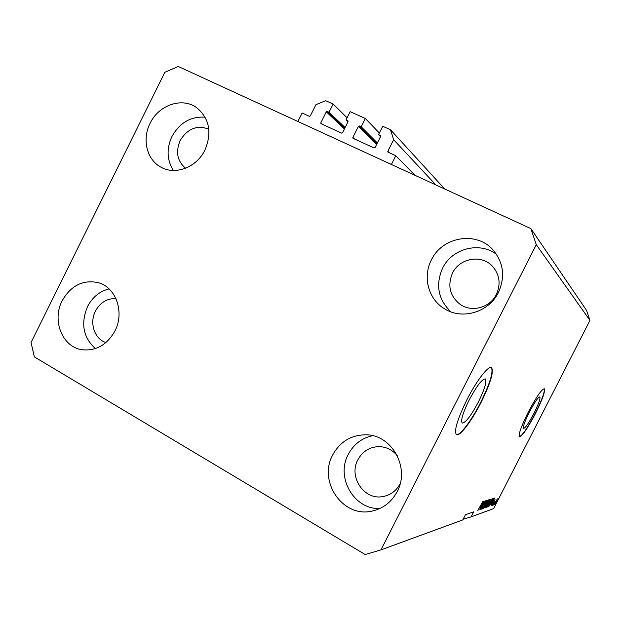 <?xml version="1.0" encoding="UTF-8"?>
<svg xmlns="http://www.w3.org/2000/svg" width="621" height="621" viewBox="0 0 621 621"><rect width="100%" height="100%" fill="white"/><g stroke="black" fill="none" stroke-linecap="round" stroke-linejoin="round"><path stroke-width="0.93" d="M379.338 133.026L365.365 118.487L361.205 126.785L359.412 125.978L358.418 126.374L352.875 137.42L352.992 138.281L374.067 147.953L375.068 147.557L380.665 136.426L380.564 135.58L378.546 134.617L382.738 126.273L390.508 129.75L393.636 139.717L387.838 151.245L387.946 152.098L395.802 155.731L415.007 175.339M395.802 155.731L391.401 164.48L297.901 121.483L302.14 113.006L309.351 116.298L310.321 115.902L315.942 104.67L325.676 100.695L333.143 104.041L347.069 117.765M393.636 139.717L435.919 184.957M390.508 129.75L444.714 189.001M378.546 134.617L380.541 136.674M361.205 126.785L377.374 142.97M365.365 118.487L350.135 111.656L345.99 119.915L347.985 121.856M333.143 104.041L329.029 112.254L327.283 111.462L326.304 111.858L320.832 122.787L320.956 123.657L341.558 133.096L342.544 132.708L348.063 121.693L347.954 120.847L345.99 119.915M329.029 112.254L345.129 127.546M469.134 400.064C462.769 413.144 460.487 420.813 462.28 423.072C465.703 422.746 471.075 415.697 478.411 401.934C484.745 389.01 487.027 381.325 485.265 378.895C481.974 379.074 476.602 386.13 469.134 400.064M529.325 412.212C524.667 421.62 522.735 427.038 523.534 428.467C525.397 428.009 528.898 422.909 534.044 413.159C538.679 403.836 540.612 398.41 539.843 396.889C538.042 397.261 534.534 402.369 529.325 412.212M528.285 412.08C521.198 426.41 518.263 434.646 519.482 436.78C522.339 436.058 527.664 428.304 535.465 413.524C542.498 399.373 545.432 391.129 544.283 388.785C541.566 389.32 536.233 397.083 528.285 412.08M519.358 436.687C522.346 435.577 527.633 427.815 535.224 413.4C542.04 399.722 545.021 391.509 544.167 388.746M466.922 399.73C457.227 419.672 453.757 431.331 456.497 434.692C459.858 436.726 471.797 420.828 481.011 402.563C490.621 382.971 494.099 371.288 491.444 367.523C488.347 365.42 476.47 380.789 466.922 399.73M456.295 434.568C459.812 436.19 471.595 420.425 480.685 402.392C490.07 383.312 493.61 371.668 491.312 367.469M452.492 273.085C447.26 285.691 449.86 296.147 460.27 304.469C471.789 312.666 490.031 307.705 496.373 294.439C501.062 283.805 499.641 274.288 492.119 265.904C481.058 254.191 459.408 258.266 452.492 273.085M208.827 129.191C197.074 124.759 187.511 128.555 180.144 140.563C175.44 151.889 177.257 161.118 185.578 168.244M115.964 298.623C107.076 298.274 100.229 302.443 95.432 311.137C89.191 322.974 94.485 339.058 105.935 342.567M397.308 455.721C392.441 449.876 386.34 446.841 379.02 446.615C369.619 446.918 362.563 451.304 357.875 459.788C348.319 476.773 364.069 500.386 382.823 496.583C390.508 495.147 396.276 490.862 400.134 483.728L400.157 483.681M397.137 491.661C391.525 502.117 383.157 508.591 372.033 511.091C342.924 518.17 317.812 481.384 332.716 454.96C340.199 441.492 351.416 434.778 366.351 434.816C391.991 434.964 410.264 467.923 397.137 491.661M379.811 508.545C353.978 509.725 335.534 477.277 348.288 454.362C353.667 444.287 361.771 438.061 372.608 435.701M114.963 330.908C107.053 344.919 96.061 351.191 81.995 349.724C62.31 347.077 51.729 320.413 62.147 300.812C70.848 285.598 82.834 279.528 98.087 282.609C115.879 287.081 124.844 312.2 114.963 330.908M95.393 348.606C83.198 337.451 80.567 323.463 87.499 306.634C92.428 297.203 99.608 291.288 109.055 288.889M204.969 149.995C196.741 167.375 175.293 175.557 160.917 167.15C146.804 159.783 141.844 139.275 150.08 123.338C158.681 104.902 182.318 96.845 196.841 107.806C209.44 118.533 212.149 132.591 204.969 149.995M173.43 170.48C166.87 160.109 166.366 148.799 171.908 136.558C179.679 122.717 190.748 116.267 205.116 117.19M498.407 292.499C488.906 312.293 462.148 320.164 444.566 308.808C428.358 299.33 422.435 276.896 431.385 259.951C442.16 236.694 476.509 230.764 493.066 249.968C503.6 262.691 505.378 276.865 498.407 292.499M450.962 311.882C438.139 299.516 435.337 284.977 442.54 268.241C451.863 248.54 479.435 241.189 496.497 254.346M365.171 554.53L34.357 356.889L31.05 342.513L164.868 72.261L178.258 66.47L530.885 228.621L586.519 310.337L589.95 320.389L493.648 508.615L471.122 516.866L473.676 511.859L465.463 514.7L462.8 519.909L380.968 549.888L365.171 554.53M530.885 228.621L536.28 244.682L589.95 320.389M536.28 244.682L380.968 549.888M483.681 502.839L480.049 509.655L484.388 501.163L481.842 507.621L485.459 500.837L481.143 509.274L483.565 502.777M484.264 506.278L482.408 508.902L483.379 506.255L482.952 507.916L484.077 506.363L485.203 502.762L486.934 500.309L486.088 502.653L486.359 501.287L485.366 502.723L484.155 506.216M488.665 499.843L483.72 508.382L487.493 500.2L484.302 507.38L488.665 499.843M485.141 507.978L486.608 504.058L489.542 499.501L487.943 503.538L485.032 507.916M487.827 507.047L489.286 503.181L492.166 498.686L490.582 502.668L487.718 506.992M491.405 503.74L494.634 497.988L491.025 505.851L491.948 503.561L491.312 503.685M495.791 503.282L495.069 504.454L495.791 503.282M496.35 501.613L494.347 504.772L495.496 501.947L497.421 498.849L496.249 501.558M494.378 503.763L493.641 504.951L494.378 503.763M494.72 502.117L493.035 505.152L494.619 502.063M493.322 504.128L492.585 505.315L493.322 504.128M493.253 503.631L491.925 505.626L492.5 503.887L492.36 504.795L493.02 503.825L495.046 499.626L493.152 503.577M491.855 502.21L488.711 506.651L492.864 498.539L493.462 498.477L491.754 502.148M488.269 504.826L486.049 507.574L490.264 499.346L490.831 499.191L488.16 504.772M480.204 507.504L483.65 501.395L479.847 509.725L480.809 507.295L480.095 507.442M477.922 510.485L482.75 501.675L477.836 510.439M463.157 519.218L471.122 516.866M497.002 499.664L494.79 503.957L497.025 499.664M491.514 503.32L491.948 503.561M493.284 500.394L491.941 502.785L493.19 500.347M492.538 499.439L489.364 505.649L491.708 502.249L492.942 499.447L492.437 499.377M491.615 499.641L488.261 506.099L491.304 500.883L491.374 499.501M489.93 500.254L488.68 502.715L489.899 501.302L490.326 500.161L489.829 500.192M488.184 503.67L486.709 506.557L488.098 504.896L488.587 503.569L488.075 503.615M488.983 500.464L485.583 507.015L488.673 501.729L488.735 500.324M484.582 504.12L485.032 504.368M480.328 507.031L480.809 507.295M482.207 503.949L480.77 506.488L482.098 503.887M387.838 151.245L389.39 152.813M352.875 137.42L354.622 139.073M358.418 126.374L376.629 144.46M359.412 125.978L377.063 143.583M320.832 122.787L322.734 124.503M326.304 111.858L344.422 128.951M327.283 111.462L344.849 128.105M460.27 304.469L461.217 305.066M382.823 496.583L383.964 496.365M373.772 510.695L372.033 511.091M82.678 349.833L81.995 349.724M161.46 167.437L160.917 167.15M446.103 309.693L444.566 308.808"/></g></svg>
